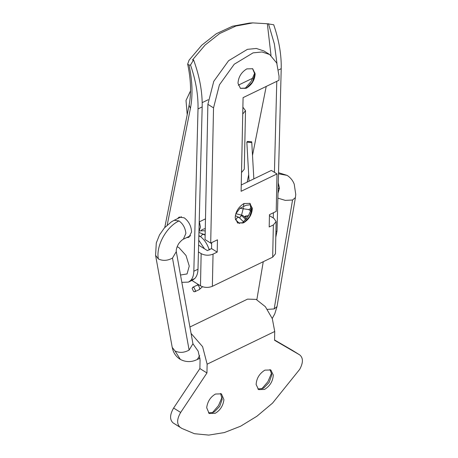 <?xml version="1.0" encoding="UTF-8"?>
<svg xmlns="http://www.w3.org/2000/svg" width="458" height="458" viewBox="0 0 458 458"><rect width="100%" height="100%" fill="white"/><g stroke="black" fill="none" stroke-linecap="round" stroke-linejoin="round"><path stroke-width="0.69" d="M192.142 288.431L193.619 291.574L194.793 291.752L195.434 290.595L193.957 287.452L192.784 287.275L192.142 288.431M202.516 286.754L199.224 289.611L199.865 288.448L198.388 285.311L197.186 285.145L198.148 284.366M245.791 219.537L241.543 215.529L240.221 216.834L239.78 217.968M242.895 215.518L241.961 215.374L240.713 216.176M241.961 215.374L241.543 215.529M247.515 141.419L251.734 141.808L251.058 142.524L246.833 142.129L247.515 141.419M180.509 275.018L187.047 273.941L189.257 266.064L186.011 255.467L178.975 247.629L177.172 246.702M177.458 218.684L179.147 217.086L184.231 217.825C188.793 221.288 191.238 226 191.559 231.96L188.919 237.29L186.624 237.622M189.017 65.082L190.522 64.996L193.579 59.912L192.469 59.975L205.087 45.044L219.634 33.56L235.818 26.054L252.805 22.9L249.45 23.083L232.521 26.22L216.302 33.732L201.72 45.239L189.085 60.158L187.666 64.137L189.017 65.082C192.44 81.089 192.915 95.504 190.425 108.328L167.21 225.073M252.805 22.9L267.346 23.759L271.01 55.458M275.916 231.525L277.027 230.987L281.218 68.683C281.515 54.851 279.014 40.212 273.718 24.761L267.346 23.759M193.579 59.912C199.619 76.417 202.482 92.087 202.178 106.909L197.993 269.212L193.831 271.228C193.7 275.269 192.646 278.361 190.665 280.485L188.461 282.105L181.837 282.346M193.831 271.228L198.016 108.924C198.314 95.092 195.818 80.448 190.522 64.996M197.993 269.212C197.862 273.26 196.803 276.346 194.827 278.47L192.623 280.09L188.461 282.105M277.027 230.987L275.796 237.238M268.457 23.701L274.365 43.916L276.976 63.576M273.254 217.985L273.392 212.77M274.434 172.34L276.781 81.329M244.011 203.507L243.393 206.615M247.188 182.107L248.683 174.59M252.507 155.365L266.218 86.436M199.488 221.769L205.487 218.867M208.424 412.898L213.462 412.32L214.459 411.771L219.691 406.389L222.204 399.279L220.55 393.445M212.329 412.784L218.472 405.633L222.164 397M215.111 413.345C219.943 410.551 222.857 406.206 223.847 400.309L223.893 399.536L221.432 393.863L215.512 394.029C210.68 396.817 207.766 401.162 206.776 407.065L206.73 407.838L209.191 413.505L215.111 413.345M269.951 369.554L271.64 374.037L271.594 375.468L269.092 382.499L263.86 387.88L262.863 388.43L257.825 389.008M271.56 373.11L267.873 381.743L261.724 388.894M256.131 384.525C256.526 378.314 259.451 373.516 264.913 370.133L270.833 369.972L273.283 375.062C272.894 381.274 269.968 386.071 264.506 389.455L258.587 389.615L256.131 384.525M189.915 327.012L247.572 299.126L256.119 299.389L265.359 306.688L272.31 318.682L274.731 331.489L274.542 340.271L299.692 354.887L292.88 350.639M274.554 339.979L292.633 350.485M292.754 350.559L299.692 354.887C303.299 357.858 303.305 362.667 299.715 369.325L272.562 403.097L256.892 416.253L240.622 426.203L224.374 432.564L208.779 435.1L194.432 433.709L181.889 428.442L172.969 422.814C169.592 419.528 169.804 414.61 173.611 408.049L199.888 368.564L200.072 359.782L198.154 351.16L192.938 343.752L176.284 251.619L172.489 258.077L189.12 350.078L192.933 343.746M173.611 408.049L180.67 412.452L206.947 372.961L199.888 368.564M191.072 333.418L202.602 346.672L207.131 364.184L206.947 372.961M180.67 412.452C176.862 419.007 176.651 423.925 180.028 427.211L172.969 422.814M181.889 428.442L180.028 427.211M237.994 83.287C238.383 77.076 241.309 72.278 246.77 68.895L252.69 68.734L255.146 73.824C254.757 80.036 251.831 84.833 246.37 88.217L240.45 88.377L237.994 83.287M252.57 68.66L254.917 74.259L252.364 82.137L247.131 87.518L246.135 88.068L240.335 88.302M254.837 72.748L251.144 81.381L245.001 88.531M235.172 217.928C235.567 211.716 238.492 206.919 243.954 203.535L249.873 203.375L252.324 208.464C251.934 214.676 249.009 219.474 243.547 222.857L237.628 223.017L235.172 217.928M249.753 203.3L252.095 208.9L249.541 216.777L244.309 222.159L243.312 222.708L237.513 222.943M252.014 207.388L248.322 216.021L242.179 223.172M244.515 216.766L245.568 215.999L248.476 215.775M242.883 107.201L245.511 110.676L244.28 169.214L241.515 172.557L243.084 97.628L278.962 80.276L279.048 76.177L276.758 63.061L269.659 54.519L262.039 51.983L253.079 52.853L234.238 64.229L219.411 84.85L213.531 107.865L210.697 243.089L217.458 239.82L217.201 252.112L213.039 254.121L212.363 286.319L272.682 257.15L273.357 224.952L269.195 226.962L269.453 214.67L276.214 211.401L276.998 173.937L241.12 191.289L241.515 172.557M273.357 224.952L276.128 221.609L275.453 253.806L272.682 257.15M276.128 221.609L273.953 218.414L269.436 215.604M198.44 251.929L201.154 253.623C204.955 255.553 208.917 255.719 213.039 254.121M212.363 286.319C208.241 287.916 204.279 287.75 200.478 285.821L201.154 253.623M242.74 114.019L245.511 110.676M198.612 245.133L207.394 250.606L211.556 248.591L217.201 252.112M241.618 214.802L243.473 207.68M235.922 213.651L239.923 208.293L246.164 205.276L250.4 204.749M239.923 208.293L248.66 209.558L250.749 210.863M187.208 114.66L186.011 100.474L190.539 90.839M241.251 184.975L271.354 170.416L276.998 173.937M191.873 280.456L200.478 285.821M211.676 242.614L211.556 248.591M269.659 54.519L264.014 51.004L256.388 48.468L247.429 49.338L228.594 60.708L213.766 81.335L207.886 104.344L205.052 239.568L210.697 243.089M278.269 182.891L279.477 188.135L278.006 193.179M295.41 197.575L292.559 200.003L285.294 200.386L277.874 198.137M155.577 255.318L172.219 347.41L175.002 350.96C179.467 353.078 184.173 352.786 189.12 350.078M174.172 220.275L179.021 220.922C183.04 223.865 185.33 228.021 185.885 233.397L183.372 239.196C183.435 238.744 179.032 242.391 178.002 244.938C176.628 247.669 176.055 249.902 176.284 251.631M199.23 221.111L200.449 227.059L198.967 231.41M198.841 236.271L200.117 236.345L198.858 235.572M209.054 249.358L210.474 249.118M200.65 236.729L202.11 234.673L204.01 234.456L198.938 232.412M204.537 234.834L205.178 233.523M235.864 219.846L237.044 217.79L238.962 217.384L235.326 215.678M187.666 64.137C190.957 79.595 191.433 93.289 189.085 105.226L190.425 108.328M202.178 106.909L198.016 108.924M194.827 278.47L190.665 280.485M278.67 69.914L281.218 68.683M202.19 102.638L208.224 99.724M238.263 85.194L252.931 78.1M207.131 364.184L274.731 331.489M248.66 209.558L250.618 208.608M207.886 104.344L213.531 107.865M279.477 188.135L278.115 188.793M277.033 306.517L295.404 197.627L295.759 194.49L294.225 184.15C292.822 180.504 290.464 177.584 287.149 175.385L278.504 173.8M277.027 306.562L274.182 308.938L267.415 309.379M274.182 308.938L292.559 200.003M197.266 359.519L199.642 355.637M175.002 350.96L180.389 359.444C185.244 361.929 190.15 362.255 195.108 360.423L197.272 359.519M174.229 220.246L171.378 221.855L164.416 227.907L159.504 234.925L156.292 242.958L155.577 255.324L158.371 258.953C162.842 261.071 167.548 260.779 172.489 258.077M179.021 220.922C166.369 226.636 155.686 246.312 158.371 258.953M199.224 289.611L194.793 291.752M197.215 285.134L192.784 287.275M198.738 240.192L204.486 248.791M209.254 250.005C207.388 244.017 204.342 239.465 200.117 236.345M211.648 244.131L211.052 242.917M205.138 235.309L204.01 234.456M205.23 231.13L203.942 230.723L199.339 230.969M205.281 228.611L202.602 229.384L201.033 230.534M205.287 228.324L204.932 228.645M239.534 223.544L235.355 219.474M243.61 221.89L238.95 217.373M242.866 215.5L246.456 218.706M235.796 213.668L242.837 215.478M251.734 141.808L253.846 178.883M246.839 142.129L249.06 181.202M250.343 203.776L250.766 211.23M247.87 215.661L244.893 217.103M164.76 227.523L189.085 105.226M278.533 172.706L287.143 175.385M263.258 261.707L256.846 299.715M272.235 318.493L274.771 313.867L277.027 306.557M200.026 358.185L197.295 359.507M172.219 347.41L173.101 350.605C174.469 354.36 176.891 357.297 180.366 359.433M190.608 235.698L183.418 239.173M174.258 220.235L181.448 216.754"/></g></svg>
